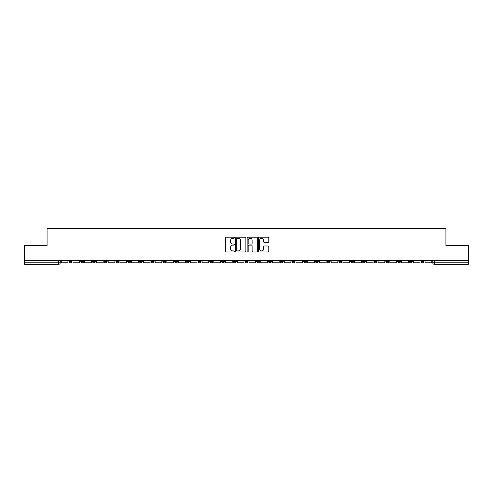 <?xml version="1.0" encoding="UTF-8"?>
<svg xmlns="http://www.w3.org/2000/svg" width="493" height="493" viewBox="0 0 493 493"><rect width="100%" height="100%" fill="white"/><g stroke="black" fill="none" stroke-linecap="round" stroke-linejoin="round"><path stroke-width="0.74" d="M234.465 237.712A0.518 0.518 0 0 0 233.947 237.195L226.102 237.195A0.739 0.739 0 0 0 225.363 237.934L225.363 251.227A0.739 0.739 0 0 0 226.102 251.966L233.947 251.966A0.518 0.518 0 0 0 234.465 251.448A0.518 0.518 0 0 0 233.947 250.931L232.93 250.931A2.36 2.36 0 0 1 230.57 248.571L230.57 247.461A2.36 2.36 0 0 1 232.93 245.101L233.947 245.101A0.518 0.518 0 0 0 234.465 244.583A0.518 0.518 0 0 0 233.947 244.066L232.93 244.066A2.36 2.36 0 0 1 230.57 241.699L230.57 240.596A2.36 2.36 0 0 1 232.93 238.23L233.947 238.23A0.518 0.518 0 0 0 234.465 237.712M385.822 260.452L385.822 261.284L388.835 261.284A1.504 1.504 0 0 1 387.325 262.787A1.504 1.504 0 0 1 385.822 261.284L385.822 260.452M374.088 260.452L374.088 261.284L377.096 261.284A1.504 1.504 0 0 1 375.592 262.787A1.504 1.504 0 0 1 374.088 261.284L374.088 260.452M303.676 260.452L303.676 261.284L306.683 261.284A1.504 1.504 0 0 1 305.179 262.787A1.504 1.504 0 0 1 303.676 261.284L303.676 260.452M291.936 260.452L291.936 261.284L294.95 261.284A1.504 1.504 0 0 1 293.44 262.787A1.504 1.504 0 0 1 291.936 261.284L291.936 260.452M280.203 260.452L280.203 261.284L283.21 261.284A1.504 1.504 0 0 1 281.706 262.787A1.504 1.504 0 0 1 280.203 261.284L280.203 260.452M256.73 260.452L256.73 261.284L259.743 261.284A1.504 1.504 0 0 1 258.233 262.787A1.504 1.504 0 0 1 256.73 261.284L256.73 260.452M233.257 261.284L233.257 260.452L233.257 261.284A1.504 1.504 0 0 0 234.767 262.787A1.504 1.504 0 0 1 233.257 261.284L236.27 261.284A1.504 1.504 0 0 1 234.767 262.787A1.504 1.504 0 0 0 236.27 261.284L236.27 260.452L236.27 261.284M221.523 261.284L221.523 260.452L221.523 261.284A1.504 1.504 0 0 0 223.027 262.787A1.504 1.504 0 0 1 221.523 261.284L224.531 261.284A1.504 1.504 0 0 1 223.027 262.787M209.79 261.284L209.79 260.452L209.79 261.284A1.504 1.504 0 0 0 211.294 262.787A1.504 1.504 0 0 1 209.79 261.284L212.797 261.284A1.504 1.504 0 0 1 211.294 262.787A1.504 1.504 0 0 0 212.797 261.284L212.797 260.452L212.797 261.284M198.05 260.452L198.05 261.284L201.064 261.284A1.504 1.504 0 0 1 199.56 262.787A1.504 1.504 0 0 1 198.05 261.284L198.05 260.452M186.317 260.452L186.317 261.284L189.324 261.284A1.504 1.504 0 0 1 187.821 262.787A1.504 1.504 0 0 1 186.317 261.284L186.317 260.452M174.584 260.452L174.584 261.284L177.591 261.284A1.504 1.504 0 0 1 176.087 262.787A1.504 1.504 0 0 1 174.584 261.284L174.584 260.452M162.844 261.284L162.844 260.452L162.844 261.284A1.504 1.504 0 0 0 164.348 262.787A1.504 1.504 0 0 1 162.844 261.284L165.858 261.284A1.504 1.504 0 0 1 164.348 262.787M139.371 261.284L139.371 260.452L139.371 261.284A1.504 1.504 0 0 0 140.881 262.787A1.504 1.504 0 0 1 139.371 261.284L142.385 261.284A1.504 1.504 0 0 1 140.881 262.787A1.504 1.504 0 0 0 142.385 261.284L142.385 260.452L142.385 261.284M127.638 261.284L127.638 260.452L127.638 261.284A1.504 1.504 0 0 0 129.141 262.787A1.504 1.504 0 0 1 127.638 261.284L130.645 261.284A1.504 1.504 0 0 1 129.141 262.787A1.504 1.504 0 0 0 130.645 261.284L130.645 260.452L130.645 261.284M115.904 261.284L115.904 260.452L115.904 261.284A1.504 1.504 0 0 0 117.408 262.787A1.504 1.504 0 0 1 115.904 261.284L118.912 261.284A1.504 1.504 0 0 1 117.408 262.787A1.504 1.504 0 0 0 118.912 261.284L118.912 260.452L118.912 261.284M104.165 261.284L104.165 260.452L104.165 261.284A1.504 1.504 0 0 0 105.675 262.787A1.504 1.504 0 0 1 104.165 261.284L107.178 261.284A1.504 1.504 0 0 1 105.675 262.787M92.431 261.284L92.431 260.452L92.431 261.284A1.504 1.504 0 0 0 93.935 262.787A1.504 1.504 0 0 1 92.431 261.284L95.439 261.284A1.504 1.504 0 0 1 93.935 262.787A1.504 1.504 0 0 0 95.439 261.284L95.439 260.452L95.439 261.284M80.698 261.284L80.698 260.452L80.698 261.284A1.504 1.504 0 0 0 82.202 262.787A1.504 1.504 0 0 1 80.698 261.284L83.705 261.284A1.504 1.504 0 0 1 82.202 262.787A1.504 1.504 0 0 0 83.705 261.284L83.705 260.452L83.705 261.284M268.081 242.402A0.739 0.739 0 0 0 268.821 241.662L268.821 237.934A0.739 0.739 0 0 0 268.081 237.195L259.367 237.195A0.739 0.739 0 0 0 258.628 237.934L258.628 251.227A0.739 0.739 0 0 0 259.367 251.966L268.081 251.966A0.739 0.739 0 0 0 268.821 251.227L268.821 246.722A0.739 0.739 0 0 0 268.081 245.982L264.353 245.982A0.739 0.739 0 0 0 263.613 246.722L263.613 248.959A1.978 1.978 0 0 1 261.635 250.931A1.978 1.978 0 0 1 259.663 248.959L259.663 240.208A1.978 1.978 0 0 1 261.635 238.23A1.978 1.978 0 0 1 263.613 240.208L263.613 241.662A0.739 0.739 0 0 0 264.353 242.402L268.081 242.402M24.65 260.452L24.65 245.483L47.069 245.483L47.069 228.709L445.931 228.709L445.931 245.483L468.35 245.483L468.35 260.452L24.65 260.452L24.65 262.787L60.232 262.787L60.232 260.452M245.853 237.934A0.739 0.739 0 0 0 245.113 237.195L236.4 237.195A0.739 0.739 0 0 0 235.666 237.934L235.666 251.227A0.739 0.739 0 0 0 236.4 251.966L245.113 251.966A0.739 0.739 0 0 0 245.853 251.227L245.853 237.934M247.887 237.195L256.6 237.195A0.739 0.739 0 0 1 257.334 237.934L257.334 251.227A0.739 0.739 0 0 1 256.6 251.966L252.866 251.966A0.739 0.739 0 0 1 252.133 251.227L252.133 245.834A0.739 0.739 0 0 0 251.393 245.101L248.916 245.101A0.739 0.739 0 0 0 248.182 245.834L248.182 251.448A0.518 0.518 0 0 1 247.665 251.966A0.518 0.518 0 0 1 247.147 251.448L247.147 237.934A0.739 0.739 0 0 1 247.887 237.195M432.768 260.452L432.768 262.787L468.35 262.787L468.35 264.291L434.271 264.291A1.504 1.504 0 0 1 432.768 262.787A1.504 1.504 0 0 0 434.271 264.291L434.271 260.452M468.35 260.452L468.35 262.787M60.232 262.787A1.504 1.504 0 0 1 58.729 264.291L24.65 264.291L24.65 262.787M424.042 260.452L424.042 261.284A1.504 1.504 0 0 1 422.538 262.787A1.504 1.504 0 0 1 421.028 261.284A1.504 1.504 0 0 0 422.538 262.787M421.028 260.452L421.028 261.284L424.042 261.284M412.302 260.452L412.302 261.284A1.504 1.504 0 0 1 410.798 262.787A1.504 1.504 0 0 1 409.295 261.284L412.302 261.284M409.295 260.452L409.295 261.284M400.569 260.452L400.569 261.284A1.504 1.504 0 0 1 399.065 262.787A1.504 1.504 0 0 1 397.561 261.284L400.569 261.284M397.561 260.452L397.561 261.284M388.835 260.452L388.835 261.284M377.096 260.452L377.096 261.284L377.096 260.452M365.362 260.452L365.362 261.284A1.504 1.504 0 0 1 363.859 262.787A1.504 1.504 0 0 1 362.355 261.284L365.362 261.284M362.355 260.452L362.355 261.284M353.629 260.452L353.629 261.284A1.504 1.504 0 0 1 352.119 262.787A1.504 1.504 0 0 1 350.615 261.284L353.629 261.284M350.615 260.452L350.615 261.284M341.889 260.452L341.889 261.284A1.504 1.504 0 0 1 340.386 262.787A1.504 1.504 0 0 1 338.882 261.284L341.889 261.284M338.882 260.452L338.882 261.284M330.156 260.452L330.156 261.284A1.504 1.504 0 0 1 328.652 262.787A1.504 1.504 0 0 1 327.142 261.284L330.156 261.284M327.142 260.452L327.142 261.284M318.416 260.452L318.416 261.284A1.504 1.504 0 0 1 316.913 262.787A1.504 1.504 0 0 1 315.409 261.284L318.416 261.284M315.409 260.452L315.409 261.284M306.683 260.452L306.683 261.284A1.504 1.504 0 0 1 305.179 262.787M294.95 260.452L294.95 261.284M283.21 261.284L283.21 260.452L283.21 261.284A1.504 1.504 0 0 1 281.706 262.787M271.477 260.452L271.477 261.284A1.504 1.504 0 0 1 269.973 262.787A1.504 1.504 0 0 1 268.469 261.284A1.504 1.504 0 0 0 269.973 262.787A1.504 1.504 0 0 0 271.477 261.284L268.469 261.284L268.469 260.452M259.743 261.284L259.743 260.452L259.743 261.284A1.504 1.504 0 0 1 258.233 262.787M248.004 260.452L248.004 261.284A1.504 1.504 0 0 1 246.5 262.787A1.504 1.504 0 0 1 244.996 261.284A1.504 1.504 0 0 0 246.5 262.787M244.996 260.452L244.996 261.284L248.004 261.284M224.531 260.452L224.531 261.284L224.531 260.452M201.064 261.284L201.064 260.452L201.064 261.284A1.504 1.504 0 0 1 199.56 262.787M189.324 261.284L189.324 260.452L189.324 261.284A1.504 1.504 0 0 1 187.821 262.787M177.591 261.284L177.591 260.452L177.591 261.284A1.504 1.504 0 0 1 176.087 262.787M165.858 260.452L165.858 261.284L165.858 260.452M154.118 261.284L154.118 260.452L154.118 261.284A1.504 1.504 0 0 1 152.614 262.787A1.504 1.504 0 0 1 151.111 261.284L154.118 261.284A1.504 1.504 0 0 1 152.614 262.787M151.111 260.452L151.111 261.284M107.178 260.452L107.178 261.284L107.178 260.452M71.972 260.452L71.972 261.284A1.504 1.504 0 0 1 70.462 262.787A1.504 1.504 0 0 1 68.958 261.284A1.504 1.504 0 0 0 70.462 262.787A1.504 1.504 0 0 0 71.972 261.284L71.972 260.452M68.958 260.452L68.958 261.284L71.972 261.284M237.213 238.23A0.518 0.518 0 0 0 236.695 238.748L236.695 250.413A0.518 0.518 0 0 0 237.213 250.931L238.285 250.931A2.36 2.36 0 0 0 240.646 248.571L240.646 240.596A2.36 2.36 0 0 0 238.285 238.23L237.213 238.23M252.133 240.245A1.978 1.978 0 0 0 250.154 238.267A1.978 1.978 0 0 0 248.182 240.245L248.182 243.326A0.739 0.739 0 0 0 248.916 244.066L251.393 244.066A0.739 0.739 0 0 0 252.133 243.326L252.133 240.245M67.942 260.452L67.942 262.787L61.249 262.787L61.249 260.452M79.681 260.452L79.681 262.787L72.982 262.787L72.982 260.452M91.415 260.452L91.415 262.787L84.722 262.787L84.722 260.452M103.154 260.452L103.154 262.787L96.455 262.787L96.455 260.452M114.887 260.452L114.887 262.787L108.189 262.787L108.189 260.452M126.621 260.452L126.621 262.787L119.928 262.787L119.928 260.452M138.36 260.452L138.36 262.787L131.662 262.787L131.662 260.452M150.094 260.452L150.094 262.787L143.401 262.787L143.401 260.452M161.827 260.452L161.827 262.787L155.135 262.787L155.135 260.452M173.567 260.452L173.567 262.787L166.868 262.787L166.868 260.452M185.3 260.452L185.3 262.787L178.608 262.787L178.608 260.452M197.04 260.452L197.04 262.787L190.341 262.787L190.341 260.452M208.773 260.452L208.773 262.787L202.075 262.787L202.075 260.452M220.507 260.452L220.507 262.787L213.814 262.787L213.814 260.452M232.246 260.452L232.246 262.787L225.547 262.787L225.547 260.452M243.98 260.452L243.98 262.787L237.287 262.787L237.287 260.452M255.713 260.452L255.713 262.787L249.02 262.787L249.02 260.452M267.452 260.452L267.452 262.787L260.754 262.787L260.754 260.452M279.186 260.452L279.186 262.787L272.493 262.787L272.493 260.452M290.925 260.452L290.925 262.787L284.227 262.787L284.227 260.452M302.659 260.452L302.659 262.787L295.96 262.787L295.96 260.452M314.392 260.452L314.392 262.787L307.7 262.787L307.7 260.452M326.132 260.452L326.132 262.787L319.433 262.787L319.433 260.452M337.865 260.452L337.865 262.787L331.173 262.787L331.173 260.452M349.599 260.452L349.599 262.787L342.906 262.787L342.906 260.452M361.338 260.452L361.338 262.787L354.64 262.787L354.64 260.452M373.072 260.452L373.072 262.787L366.379 262.787L366.379 260.452M384.811 260.452L384.811 262.787L378.113 262.787L378.113 260.452M396.545 260.452L396.545 262.787L389.846 262.787L389.846 260.452M408.278 260.452L408.278 262.787L401.585 262.787L401.585 260.452M420.018 260.452L420.018 262.787L413.319 262.787L413.319 260.452M431.751 260.452L431.751 262.787L425.058 262.787L425.058 260.452M58.729 260.452L58.729 264.291"/></g></svg>
